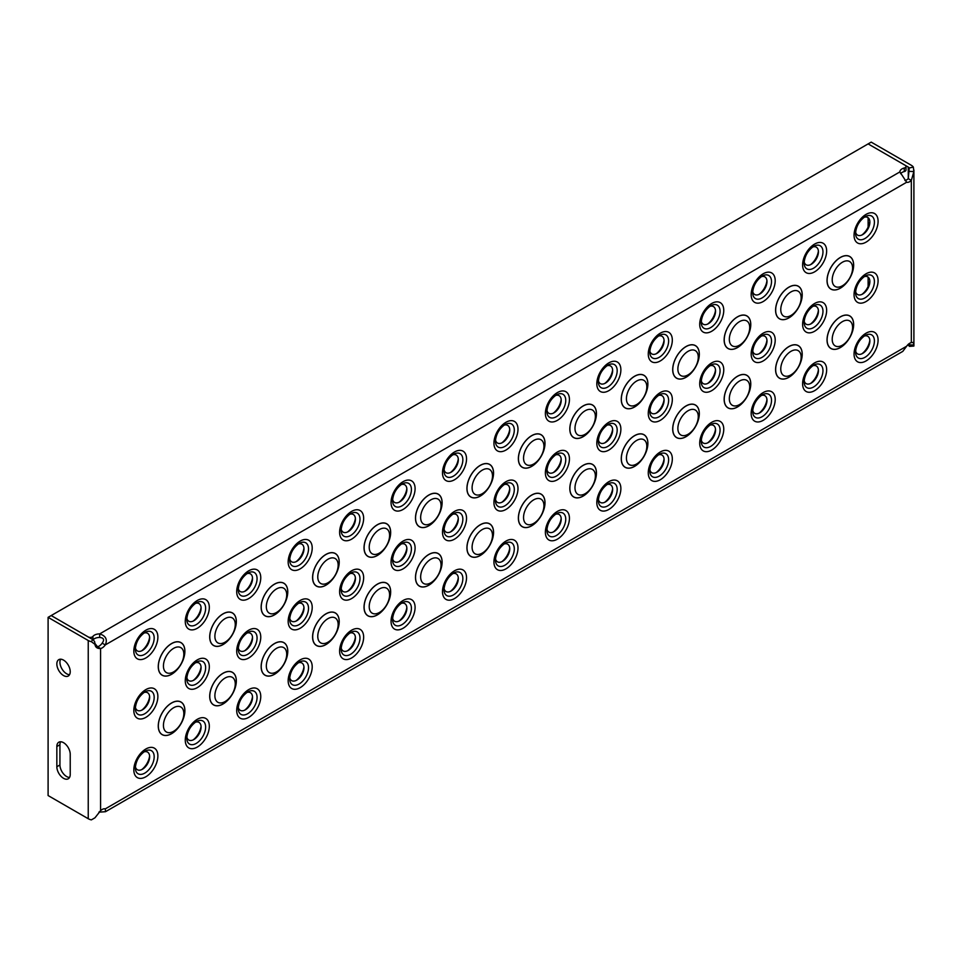 <?xml version="1.0" encoding="UTF-8"?>
<svg xmlns="http://www.w3.org/2000/svg" width="962" height="962" viewBox="0 0 962 962"><rect width="100%" height="100%" fill="white"/><g stroke="black" fill="none" stroke-linecap="round" stroke-linejoin="round"><path stroke-width="1.44" d="M56.842 663.972A9.464 5.459 -120 0 0 60.979 673.484A9.464 5.459 -120 0 0 68.266 676.021A9.464 5.459 -120 0 0 70.226 671.692A9.464 5.459 -120 0 0 66.089 662.169A9.464 5.459 -120 0 0 58.802 659.643A9.464 5.459 -120 0 0 56.842 663.972M69.553 674.687A9.464 5.459 60 0 1 59.933 662.193A9.464 5.459 60 0 1 60.606 659.198M832.214 339.285A14.418 8.321 -60 0 1 842.411 321.633A14.418 8.321 -60 0 1 852.597 327.513A14.418 8.321 -60 0 1 842.411 345.178A14.418 8.321 -60 0 1 832.214 339.285M780.771 368.987A14.418 8.321 -60 0 1 790.956 351.334A14.418 8.321 -60 0 1 801.154 357.215A14.418 8.321 -60 0 1 790.956 374.879A14.418 8.321 -60 0 1 780.771 368.987M729.328 398.689A14.418 8.321 -60 0 1 739.513 381.036A14.418 8.321 -60 0 1 749.711 386.916A14.418 8.321 -60 0 1 739.513 404.581A14.418 8.321 -60 0 1 729.328 398.689M677.873 428.391A14.418 8.321 -60 0 1 688.071 410.738A14.418 8.321 -60 0 1 698.268 416.618A14.418 8.321 -60 0 1 688.071 434.283A14.418 8.321 -60 0 1 677.873 428.391M626.43 458.092A14.418 8.321 -60 0 1 636.628 440.44A14.418 8.321 -60 0 1 646.825 446.32A14.418 8.321 -60 0 1 636.628 463.973A14.418 8.321 -60 0 1 626.43 458.092M574.987 487.794A14.418 8.321 -60 0 1 585.185 470.141A14.418 8.321 -60 0 1 595.382 476.022A14.418 8.321 -60 0 1 585.185 493.674A14.418 8.321 -60 0 1 574.987 487.794M523.544 517.496A14.418 8.321 -60 0 1 533.742 499.831A14.418 8.321 -60 0 1 543.939 505.723A14.418 8.321 -60 0 1 533.742 523.376A14.418 8.321 -60 0 1 523.544 517.496M472.101 547.198A14.418 8.321 -60 0 1 482.299 529.533A14.418 8.321 -60 0 1 492.496 535.425A14.418 8.321 -60 0 1 482.299 553.078A14.418 8.321 -60 0 1 472.101 547.198M420.659 576.899A14.418 8.321 -60 0 1 430.856 559.235A14.418 8.321 -60 0 1 441.053 565.127A14.418 8.321 -60 0 1 430.856 582.78A14.418 8.321 -60 0 1 420.659 576.899M369.216 606.601A14.418 8.321 -60 0 1 379.413 588.936A14.418 8.321 -60 0 1 389.598 594.829A14.418 8.321 -60 0 1 379.413 612.481A14.418 8.321 -60 0 1 369.216 606.601M317.773 636.303A14.418 8.321 -60 0 1 327.97 618.638A14.418 8.321 -60 0 1 338.155 624.53A14.418 8.321 -60 0 1 327.97 642.183A14.418 8.321 -60 0 1 317.773 636.303M266.33 666.005A14.418 8.321 -60 0 1 276.515 648.34A14.418 8.321 -60 0 1 286.712 654.232A14.418 8.321 -60 0 1 276.515 671.885A14.418 8.321 -60 0 1 266.33 666.005M214.887 695.706A14.418 8.321 -60 0 1 225.072 678.042A14.418 8.321 -60 0 1 235.269 683.934A14.418 8.321 -60 0 1 225.072 701.587A14.418 8.321 -60 0 1 214.887 695.706M163.432 725.396A14.418 8.321 -60 0 1 173.629 707.743A14.418 8.321 -60 0 1 183.826 713.636A14.418 8.321 -60 0 1 173.629 731.288A14.418 8.321 -60 0 1 163.432 725.396M832.214 279.882A14.418 8.321 -60 0 1 842.411 262.229A14.418 8.321 -60 0 1 852.597 268.109A14.418 8.321 -60 0 1 842.411 285.774A14.418 8.321 -60 0 1 832.214 279.882M780.771 309.584A14.418 8.321 -60 0 1 790.956 291.931A14.418 8.321 -60 0 1 801.154 297.811A14.418 8.321 -60 0 1 790.956 315.476A14.418 8.321 -60 0 1 780.771 309.584M729.328 339.285A14.418 8.321 -60 0 1 739.513 321.633A14.418 8.321 -60 0 1 749.711 327.513A14.418 8.321 -60 0 1 739.513 345.178A14.418 8.321 -60 0 1 729.328 339.285M677.873 368.987A14.418 8.321 -60 0 1 688.071 351.334A14.418 8.321 -60 0 1 698.268 357.215A14.418 8.321 -60 0 1 688.071 374.879A14.418 8.321 -60 0 1 677.873 368.987M626.43 398.689A14.418 8.321 -60 0 1 636.628 381.036A14.418 8.321 -60 0 1 646.825 386.916A14.418 8.321 -60 0 1 636.628 404.569A14.418 8.321 -60 0 1 626.43 398.689M574.987 428.391A14.418 8.321 -60 0 1 585.185 410.738A14.418 8.321 -60 0 1 595.382 416.618A14.418 8.321 -60 0 1 585.185 434.271A14.418 8.321 -60 0 1 574.987 428.391M523.544 458.092A14.418 8.321 -60 0 1 533.742 440.44A14.418 8.321 -60 0 1 543.939 446.32A14.418 8.321 -60 0 1 533.742 463.973A14.418 8.321 -60 0 1 523.544 458.092M472.101 487.794A14.418 8.321 -60 0 1 482.299 470.129A14.418 8.321 -60 0 1 492.496 476.022A14.418 8.321 -60 0 1 482.299 493.674A14.418 8.321 -60 0 1 472.101 487.794M420.659 517.496A14.418 8.321 -60 0 1 430.856 499.831A14.418 8.321 -60 0 1 441.053 505.723A14.418 8.321 -60 0 1 430.856 523.376A14.418 8.321 -60 0 1 420.659 517.496M369.216 547.198A14.418 8.321 -60 0 1 379.413 529.533A14.418 8.321 -60 0 1 389.598 535.425A14.418 8.321 -60 0 1 379.413 553.078A14.418 8.321 -60 0 1 369.216 547.198M317.773 576.899A14.418 8.321 -60 0 1 327.97 559.235A14.418 8.321 -60 0 1 338.155 565.127A14.418 8.321 -60 0 1 327.97 582.78A14.418 8.321 -60 0 1 317.773 576.899M266.33 606.601A14.418 8.321 -60 0 1 276.515 588.936A14.418 8.321 -60 0 1 286.712 594.829A14.418 8.321 -60 0 1 276.515 612.481A14.418 8.321 -60 0 1 266.33 606.601M214.887 636.303A14.418 8.321 -60 0 1 225.072 618.638A14.418 8.321 -60 0 1 235.269 624.53A14.418 8.321 -60 0 1 225.072 642.183A14.418 8.321 -60 0 1 214.887 636.303M163.432 665.993A14.418 8.321 -60 0 1 173.629 648.34A14.418 8.321 -60 0 1 183.826 654.232A14.418 8.321 -60 0 1 173.629 671.885A14.418 8.321 -60 0 1 163.432 665.993M861.952 353.788A13.324 7.696 120 0 0 869.828 340.139M855.591 350.769A10.185 5.88 120 0 0 862.914 353.27A10.185 5.88 120 0 0 869.864 341.233A10.185 5.88 120 0 0 869.864 340.945A10.185 5.88 120 0 0 864.044 336.135M810.509 383.489A13.324 7.696 120 0 0 818.385 369.841M804.148 380.471A10.185 5.88 120 0 0 811.471 382.96A10.185 5.88 120 0 0 818.421 370.935A10.185 5.88 120 0 0 818.421 370.647A10.185 5.88 120 0 0 812.601 365.837M759.066 413.191A13.324 7.696 120 0 0 766.942 399.543M752.705 410.173A10.185 5.88 120 0 0 760.028 412.662A10.185 5.88 120 0 0 766.979 400.637A10.185 5.88 120 0 0 766.979 400.348A10.185 5.88 120 0 0 761.158 395.538M707.623 442.893A13.324 7.696 120 0 0 715.5 429.244M701.262 439.874A10.185 5.88 120 0 0 708.585 442.364A10.185 5.88 120 0 0 715.536 430.339A10.185 5.88 120 0 0 715.536 430.038A10.185 5.88 120 0 0 709.716 425.24M656.168 472.595A13.324 7.696 120 0 0 664.057 458.946M649.819 469.576A10.185 5.88 120 0 0 657.142 472.065A10.185 5.88 120 0 0 664.081 460.04A10.185 5.88 120 0 0 664.093 459.74A10.185 5.88 120 0 0 658.273 454.942M604.725 502.296A13.324 7.696 120 0 0 612.614 488.636M598.376 499.278A10.185 5.88 120 0 0 605.699 501.767A10.185 5.88 120 0 0 612.638 489.742A10.185 5.88 120 0 0 612.65 489.442A10.185 5.88 120 0 0 606.83 484.644M553.282 531.998A13.324 7.696 120 0 0 561.171 518.338M546.933 528.98A10.185 5.88 120 0 0 554.256 531.469A10.185 5.88 120 0 0 561.195 519.444A10.185 5.88 120 0 0 561.207 519.143A10.185 5.88 120 0 0 555.375 514.345M501.839 561.7A13.324 7.696 120 0 0 509.728 548.039M495.49 558.682A10.185 5.88 120 0 0 502.813 561.171A10.185 5.88 120 0 0 509.752 549.146A10.185 5.88 120 0 0 509.752 548.845A10.185 5.88 120 0 0 503.932 544.047M450.396 591.389A13.324 7.696 120 0 0 458.273 577.741M444.047 588.383A10.185 5.88 120 0 0 451.358 590.872A10.185 5.88 120 0 0 458.309 578.847A10.185 5.88 120 0 0 458.309 578.547A10.185 5.88 120 0 0 452.489 573.749M398.953 621.091A13.324 7.696 120 0 0 406.83 607.443M392.604 618.085A10.185 5.88 120 0 0 399.915 620.574A10.185 5.88 120 0 0 406.866 608.549A10.185 5.88 120 0 0 406.866 608.249A10.185 5.88 120 0 0 401.046 603.451M347.51 650.793A13.324 7.696 120 0 0 355.387 637.145M341.149 647.787A10.185 5.88 120 0 0 348.472 650.276A10.185 5.88 120 0 0 355.423 638.239A10.185 5.88 120 0 0 355.423 637.95A10.185 5.88 120 0 0 349.603 633.152M296.068 680.495A13.324 7.696 120 0 0 303.944 666.846M289.706 677.488A10.185 5.88 120 0 0 297.03 679.978A10.185 5.88 120 0 0 303.98 667.941A10.185 5.88 120 0 0 303.98 667.652A10.185 5.88 120 0 0 298.16 662.854M244.625 710.197A13.324 7.696 120 0 0 252.501 696.548M238.263 707.19A10.185 5.88 120 0 0 245.587 709.679A10.185 5.88 120 0 0 252.537 697.642A10.185 5.88 120 0 0 252.537 697.354A10.185 5.88 120 0 0 246.717 692.556M193.182 739.898A13.324 7.696 120 0 0 201.058 726.25M186.82 736.892A10.185 5.88 120 0 0 194.144 739.381A10.185 5.88 120 0 0 201.082 727.344A10.185 5.88 120 0 0 201.094 727.056A10.185 5.88 120 0 0 195.274 722.258M141.727 769.6A13.324 7.696 120 0 0 149.615 755.952M135.377 766.594A10.185 5.88 120 0 0 142.701 769.083A10.185 5.88 120 0 0 149.639 757.046A10.185 5.88 120 0 0 149.651 756.757A10.185 5.88 120 0 0 143.831 751.959M861.952 294.384A13.324 7.696 120 0 0 869.828 280.736M855.591 291.366A10.185 5.88 120 0 0 862.914 293.867A10.185 5.88 120 0 0 869.864 281.83A10.185 5.88 120 0 0 869.864 281.541A10.185 5.88 120 0 0 864.044 276.731M810.509 324.086A13.324 7.696 120 0 0 818.385 310.437M804.148 321.067A10.185 5.88 120 0 0 811.471 323.569A10.185 5.88 120 0 0 818.421 311.532A10.185 5.88 120 0 0 818.421 311.243A10.185 5.88 120 0 0 812.601 306.433M759.066 353.788A13.324 7.696 120 0 0 766.942 340.139M752.705 350.769A10.185 5.88 120 0 0 760.028 353.258A10.185 5.88 120 0 0 766.979 341.233A10.185 5.88 120 0 0 766.979 340.945A10.185 5.88 120 0 0 761.158 336.135M707.623 383.489A13.324 7.696 120 0 0 715.5 369.841M701.262 380.471A10.185 5.88 120 0 0 708.585 382.96A10.185 5.88 120 0 0 715.536 370.935A10.185 5.88 120 0 0 715.536 370.647A10.185 5.88 120 0 0 709.716 365.837M656.168 413.191A13.324 7.696 120 0 0 664.057 399.543M649.819 410.173A10.185 5.88 120 0 0 657.142 412.662A10.185 5.88 120 0 0 664.081 400.637A10.185 5.88 120 0 0 664.093 400.336A10.185 5.88 120 0 0 658.273 395.538M604.725 442.893A13.324 7.696 120 0 0 612.614 429.244M598.376 439.874A10.185 5.88 120 0 0 605.699 442.364A10.185 5.88 120 0 0 612.638 430.339A10.185 5.88 120 0 0 612.65 430.038A10.185 5.88 120 0 0 606.83 425.24M553.282 472.595A13.324 7.696 120 0 0 561.171 458.934M546.933 469.576A10.185 5.88 120 0 0 554.256 472.065A10.185 5.88 120 0 0 561.195 460.04A10.185 5.88 120 0 0 561.207 459.74A10.185 5.88 120 0 0 555.375 454.942M501.839 502.296A13.324 7.696 120 0 0 509.728 488.636M495.49 499.278A10.185 5.88 120 0 0 502.813 501.767A10.185 5.88 120 0 0 509.752 489.742A10.185 5.88 120 0 0 509.752 489.442A10.185 5.88 120 0 0 503.932 484.644M450.396 531.998A13.324 7.696 120 0 0 458.273 518.338M444.047 528.98A10.185 5.88 120 0 0 451.358 531.469A10.185 5.88 120 0 0 458.309 519.444A10.185 5.88 120 0 0 458.309 519.143A10.185 5.88 120 0 0 452.489 514.345M398.953 561.688A13.324 7.696 120 0 0 406.83 548.039M392.604 558.682A10.185 5.88 120 0 0 399.915 561.171A10.185 5.88 120 0 0 406.866 549.146A10.185 5.88 120 0 0 406.866 548.845A10.185 5.88 120 0 0 401.046 544.047M347.51 591.389A13.324 7.696 120 0 0 355.387 577.741M341.149 588.383A10.185 5.88 120 0 0 348.472 590.872A10.185 5.88 120 0 0 355.423 578.847A10.185 5.88 120 0 0 355.423 578.547A10.185 5.88 120 0 0 349.603 573.749M296.068 621.091A13.324 7.696 120 0 0 303.944 607.443M289.706 618.085A10.185 5.88 120 0 0 297.03 620.574A10.185 5.88 120 0 0 303.98 608.537A10.185 5.88 120 0 0 303.98 608.249A10.185 5.88 120 0 0 298.16 603.451M244.625 650.793A13.324 7.696 120 0 0 252.501 637.145M238.263 647.787A10.185 5.88 120 0 0 245.587 650.276A10.185 5.88 120 0 0 252.537 638.239A10.185 5.88 120 0 0 252.537 637.95A10.185 5.88 120 0 0 246.717 633.152M193.182 680.495A13.324 7.696 120 0 0 201.058 666.846M186.82 677.488A10.185 5.88 120 0 0 194.144 679.978A10.185 5.88 120 0 0 201.082 667.941A10.185 5.88 120 0 0 201.094 667.652A10.185 5.88 120 0 0 195.274 662.854M141.727 710.197A13.324 7.696 120 0 0 149.615 696.548M135.377 707.19A10.185 5.88 120 0 0 142.701 709.679A10.185 5.88 120 0 0 149.639 697.642A10.185 5.88 120 0 0 149.651 697.354A10.185 5.88 120 0 0 143.831 692.556M861.952 234.981A13.324 7.696 120 0 0 869.828 221.332M855.591 231.974A10.185 5.88 120 0 0 862.914 234.463A10.185 5.88 120 0 0 869.864 222.426A10.185 5.88 120 0 0 869.864 222.138A10.185 5.88 120 0 0 864.044 217.328M810.509 264.682A13.324 7.696 120 0 0 818.385 251.034M804.148 261.664A10.185 5.88 120 0 0 811.471 264.165A10.185 5.88 120 0 0 818.421 252.128A10.185 5.88 120 0 0 818.421 251.84A10.185 5.88 120 0 0 812.601 247.03M759.066 294.384A13.324 7.696 120 0 0 766.942 280.736M752.705 291.366A10.185 5.88 120 0 0 760.028 293.855A10.185 5.88 120 0 0 766.979 281.83A10.185 5.88 120 0 0 766.979 281.541A10.185 5.88 120 0 0 761.158 276.731M707.623 324.086A13.324 7.696 120 0 0 715.5 310.437M701.262 321.067A10.185 5.88 120 0 0 708.585 323.557A10.185 5.88 120 0 0 715.536 311.532A10.185 5.88 120 0 0 715.536 311.243A10.185 5.88 120 0 0 709.716 306.433M656.168 353.788A13.324 7.696 120 0 0 664.057 340.139M649.819 350.769A10.185 5.88 120 0 0 657.142 353.258A10.185 5.88 120 0 0 664.081 341.233A10.185 5.88 120 0 0 664.093 340.945A10.185 5.88 120 0 0 658.273 336.135M604.725 383.489A13.324 7.696 120 0 0 612.614 369.841M598.376 380.471A10.185 5.88 120 0 0 605.699 382.96A10.185 5.88 120 0 0 612.638 370.935A10.185 5.88 120 0 0 612.65 370.635A10.185 5.88 120 0 0 606.83 365.837M553.282 413.191A13.324 7.696 120 0 0 561.171 399.531M546.933 410.173A10.185 5.88 120 0 0 554.256 412.662A10.185 5.88 120 0 0 561.195 400.637A10.185 5.88 120 0 0 561.207 400.336A10.185 5.88 120 0 0 555.375 395.538M501.839 442.893A13.324 7.696 120 0 0 509.728 429.232M495.49 439.874A10.185 5.88 120 0 0 502.813 442.364A10.185 5.88 120 0 0 509.752 430.339A10.185 5.88 120 0 0 509.752 430.038A10.185 5.88 120 0 0 503.932 425.24M450.396 472.595A13.324 7.696 120 0 0 458.273 458.934M444.047 469.576A10.185 5.88 120 0 0 451.358 472.065A10.185 5.88 120 0 0 458.309 460.04A10.185 5.88 120 0 0 458.309 459.74A10.185 5.88 120 0 0 452.489 454.942M398.953 502.296A13.324 7.696 120 0 0 406.83 488.636M392.604 499.278A10.185 5.88 120 0 0 399.915 501.767A10.185 5.88 120 0 0 406.866 489.742A10.185 5.88 120 0 0 406.866 489.442A10.185 5.88 120 0 0 401.046 484.644M347.51 531.986A13.324 7.696 120 0 0 355.387 518.338M341.149 528.98A10.185 5.88 120 0 0 348.472 531.469A10.185 5.88 120 0 0 355.423 519.444A10.185 5.88 120 0 0 355.423 519.143A10.185 5.88 120 0 0 349.603 514.345M296.068 561.688A13.324 7.696 120 0 0 303.944 548.039M289.706 558.682A10.185 5.88 120 0 0 297.03 561.171A10.185 5.88 120 0 0 303.98 549.146A10.185 5.88 120 0 0 303.98 548.845A10.185 5.88 120 0 0 298.16 544.047M244.625 591.389A13.324 7.696 120 0 0 252.501 577.741M238.263 588.383A10.185 5.88 120 0 0 245.587 590.872A10.185 5.88 120 0 0 252.537 578.835A10.185 5.88 120 0 0 252.537 578.547A10.185 5.88 120 0 0 246.717 573.749M193.182 621.091A13.324 7.696 120 0 0 201.058 607.443M186.82 618.085A10.185 5.88 120 0 0 194.144 620.574A10.185 5.88 120 0 0 201.082 608.537A10.185 5.88 120 0 0 201.094 608.249A10.185 5.88 120 0 0 195.274 603.451M141.727 650.793A13.324 7.696 120 0 0 149.615 637.145M135.377 647.787A10.185 5.88 120 0 0 142.701 650.276A10.185 5.88 120 0 0 149.639 638.239A10.185 5.88 120 0 0 149.651 637.95A10.185 5.88 120 0 0 143.831 633.152M907.659 344.937L908.26 345.286A4.365 2.525 180 0 1 909.258 346.188L909.523 344.853L913.876 345.009L913.287 342.388L911.339 342.604L911.339 180.447L913.876 171.549L913.347 167.099A8.73 5.038 0 0 0 911.339 165.296L871.211 142.123L868.121 143.903L905.146 165.284A2.91 1.683 180 0 1 906 166.462A2.91 1.683 180 0 1 904.256 168.001A7.275 4.197 -0 0 0 902.019 168.891A7.275 4.197 -0 0 0 899.891 171.861A7.275 4.197 -0 0 0 899.891 171.909L906.649 182.251A7.275 4.197 120 0 0 911.339 180.447L908.26 178.655A7.275 4.197 -60 0 1 904.929 180.531M900.564 173.653A7.275 4.197 180 0 1 902.019 172.451A7.275 4.197 180 0 1 904.256 171.573A2.91 1.683 -0 0 0 906 170.034L906 166.462M91.366 641.666L94.961 644.348C95.334 647.27 97.198 648.653 100.577 648.532A7.275 4.197 120 0 0 105.267 644.937C107.684 639.55 105.82 635.87 99.687 633.898A7.275 4.197 -0 0 0 94.456 635.124A7.275 4.197 -0 0 0 92.929 636.411A2.91 1.683 180 0 1 88.215 636.928L51.19 615.56L48.1 617.339L48.1 795.55L88.239 818.722L88.239 640.512A8.73 5.038 -0 0 0 91.366 641.666L92.881 639.309L94.673 641.774L94.985 644.636M93.362 639.502A7.275 4.197 180 0 1 94.456 638.684A7.275 4.197 180 0 1 99.687 637.457C103.812 637.842 104.642 639.742 102.176 643.145A7.275 4.197 -60 0 1 97.499 646.753L100.577 648.532L100.577 810.701L94.961 817.808L91.366 819.877A8.73 5.038 180 0 1 88.239 818.722M98.918 812.12A7.275 4.197 180 0 1 99.687 812.108L105.519 811.7L105.267 808.886A7.275 4.197 120 0 0 102.176 809.475A7.275 4.197 120 0 0 100.577 810.701M911.339 342.604A7.275 4.197 120 0 0 909.739 343.242A7.275 4.197 120 0 0 906.649 346.212L902.789 351.383L105.507 811.7M906.649 182.251L105.267 644.937L102.176 643.145M99.687 812.108L99.687 811.483M908.26 167.075L908.26 178.655L909.258 167.977A4.365 2.525 0 0 0 908.26 167.075L868.121 143.903L51.19 615.56L91.318 638.732A4.365 2.525 0 0 0 92.881 639.309M94.853 643.325L97.499 646.753M69.553 777.452A9.464 5.459 60 0 1 59.933 764.958L59.933 744.756A9.464 5.459 60 0 1 60.606 741.762M56.842 746.536L56.842 766.738A9.464 5.459 -120 0 0 60.979 776.25A9.464 5.459 -120 0 0 68.266 778.787A9.464 5.459 -120 0 0 70.226 774.458L70.226 754.256A9.464 5.459 -120 0 0 66.089 744.744A9.464 5.459 -120 0 0 58.802 742.207A9.464 5.459 -120 0 0 56.842 746.536L59.933 744.756M48.1 617.339L88.239 640.512M909.511 343.374L909.463 346.38L913.876 346.067M913.876 171.549L909.523 171.392M913.347 167.099L909.258 167.977M868.121 286.496L868.121 277.116M868.121 227.092L868.121 217.713M899.891 171.909L99.687 633.898L99.687 637.457M853.619 324.567A18.747 10.822 120 0 0 840.367 316.919A18.747 10.822 120 0 0 827.116 339.875A18.747 10.822 120 0 0 840.367 347.535A18.747 10.822 120 0 0 853.619 324.567M840.343 316.847A18.831 10.871 120 0 0 827.031 339.899A18.831 10.871 120 0 0 840.343 347.583A18.831 10.871 120 0 0 853.655 324.531A18.831 10.871 120 0 0 840.343 316.847M802.176 354.269A18.747 10.822 120 0 0 788.924 346.621A18.747 10.822 120 0 0 775.661 369.576A18.747 10.822 120 0 0 788.924 377.236A18.747 10.822 120 0 0 802.176 354.269M788.9 346.548A18.831 10.871 120 0 0 775.588 369.6A18.831 10.871 120 0 0 788.9 377.284A18.831 10.871 120 0 0 802.212 354.232A18.831 10.871 120 0 0 788.9 346.548M750.733 383.97A18.747 10.822 120 0 0 737.481 376.322A18.747 10.822 120 0 0 724.218 399.278A18.747 10.822 120 0 0 737.481 406.938A18.747 10.822 120 0 0 750.733 383.97M737.457 376.25A18.831 10.871 120 0 0 724.145 399.302A18.831 10.871 120 0 0 737.457 406.986A18.831 10.871 120 0 0 750.769 383.934A18.831 10.871 120 0 0 737.457 376.25M699.29 413.672A18.747 10.822 120 0 0 686.038 406.024A18.747 10.822 120 0 0 672.775 428.98A18.747 10.822 120 0 0 686.038 436.628A18.747 10.822 120 0 0 699.29 413.672M686.014 405.94A18.831 10.871 120 0 0 672.703 429.004A18.831 10.871 120 0 0 686.014 436.688A18.831 10.871 120 0 0 699.326 413.636A18.831 10.871 120 0 0 686.014 405.94M647.847 443.374A18.747 10.822 120 0 0 634.583 435.726A18.747 10.822 120 0 0 621.332 458.682A18.747 10.822 120 0 0 634.583 466.329A18.747 10.822 120 0 0 647.847 443.374M634.571 435.642A18.831 10.871 120 0 0 621.26 458.706A18.831 10.871 120 0 0 634.571 466.39A18.831 10.871 120 0 0 647.883 443.338A18.831 10.871 120 0 0 634.571 435.642M596.404 473.076A18.747 10.822 120 0 0 583.14 465.428A18.747 10.822 120 0 0 569.889 488.383A18.747 10.822 120 0 0 583.14 496.031A18.747 10.822 120 0 0 596.404 473.076M583.128 465.343A18.831 10.871 120 0 0 569.817 488.407A18.831 10.871 120 0 0 583.128 496.091A18.831 10.871 120 0 0 596.44 473.039A18.831 10.871 120 0 0 583.128 465.343M544.961 502.777A18.747 10.822 120 0 0 531.697 495.129A18.747 10.822 120 0 0 518.446 518.085A18.747 10.822 120 0 0 531.697 525.733A18.747 10.822 120 0 0 544.961 502.777M531.685 495.045A18.831 10.871 120 0 0 518.374 518.109A18.831 10.871 120 0 0 531.685 525.793A18.831 10.871 120 0 0 544.997 502.729A18.831 10.871 120 0 0 531.685 495.045M493.506 532.479A18.747 10.822 120 0 0 480.254 524.831A18.747 10.822 120 0 0 467.003 547.787A18.747 10.822 120 0 0 480.254 555.435A18.747 10.822 120 0 0 493.506 532.479M480.242 524.747A18.831 10.871 120 0 0 466.931 547.811A18.831 10.871 120 0 0 480.242 555.495A18.831 10.871 120 0 0 493.554 532.431A18.831 10.871 120 0 0 480.242 524.747M442.063 562.181A18.747 10.822 120 0 0 428.811 554.521A18.747 10.822 120 0 0 415.56 577.489A18.747 10.822 120 0 0 428.811 585.136A18.747 10.822 120 0 0 442.063 562.181M428.799 554.449A18.831 10.871 120 0 0 415.488 577.513A18.831 10.871 120 0 0 428.799 585.197A18.831 10.871 120 0 0 442.111 562.133A18.831 10.871 120 0 0 428.799 554.449M390.62 591.883A18.747 10.822 120 0 0 377.369 584.223A18.747 10.822 120 0 0 364.117 607.19A18.747 10.822 120 0 0 377.369 614.838A18.747 10.822 120 0 0 390.62 591.883M377.344 584.15A18.831 10.871 120 0 0 364.033 607.214A18.831 10.871 120 0 0 377.344 614.898A18.831 10.871 120 0 0 390.668 591.834A18.831 10.871 120 0 0 377.344 584.15M339.177 621.584A18.747 10.822 120 0 0 325.926 613.924A18.747 10.822 120 0 0 312.674 636.892A18.747 10.822 120 0 0 325.926 644.54A18.747 10.822 120 0 0 339.177 621.584M325.902 613.852A18.831 10.871 120 0 0 312.59 636.916A18.831 10.871 120 0 0 325.902 644.6A18.831 10.871 120 0 0 339.213 621.536A18.831 10.871 120 0 0 325.902 613.852M287.734 651.286A18.747 10.822 120 0 0 274.483 643.626A18.747 10.822 120 0 0 261.219 666.594A18.747 10.822 120 0 0 274.483 674.242A18.747 10.822 120 0 0 287.734 651.286M274.459 643.554A18.831 10.871 120 0 0 261.147 666.606A18.831 10.871 120 0 0 274.459 674.302A18.831 10.871 120 0 0 287.77 651.238A18.831 10.871 120 0 0 274.459 643.554M236.291 680.988A18.747 10.822 120 0 0 223.04 673.328A18.747 10.822 120 0 0 209.776 696.284A18.747 10.822 120 0 0 223.04 703.943A18.747 10.822 120 0 0 236.291 680.988M223.016 673.256A18.831 10.871 120 0 0 209.704 696.308A18.831 10.871 120 0 0 223.016 704.004A18.831 10.871 120 0 0 236.327 680.94A18.831 10.871 120 0 0 223.016 673.256M184.848 710.69A18.747 10.822 120 0 0 171.597 703.03A18.747 10.822 120 0 0 158.333 725.985A18.747 10.822 120 0 0 171.597 733.645A18.747 10.822 120 0 0 184.848 710.69M171.573 702.957A18.831 10.871 120 0 0 158.261 726.009A18.831 10.871 120 0 0 171.573 733.705A18.831 10.871 120 0 0 184.884 710.641A18.831 10.871 120 0 0 171.573 702.957M853.619 265.163A18.747 10.822 120 0 0 840.367 257.515A18.747 10.822 120 0 0 827.116 280.471A18.747 10.822 120 0 0 840.367 288.131A18.747 10.822 120 0 0 853.619 265.163M840.343 257.443A18.831 10.871 120 0 0 827.031 280.495A18.831 10.871 120 0 0 840.343 288.179A18.831 10.871 120 0 0 853.655 265.127A18.831 10.871 120 0 0 840.343 257.443M802.176 294.865A18.747 10.822 120 0 0 788.924 287.217A18.747 10.822 120 0 0 775.661 310.173A18.747 10.822 120 0 0 788.924 317.833A18.747 10.822 120 0 0 802.176 294.865M788.9 287.145A18.831 10.871 120 0 0 775.588 310.197A18.831 10.871 120 0 0 788.9 317.881A18.831 10.871 120 0 0 802.212 294.829A18.831 10.871 120 0 0 788.9 287.145M750.733 324.567A18.747 10.822 120 0 0 737.481 316.919A18.747 10.822 120 0 0 724.218 339.875A18.747 10.822 120 0 0 737.481 347.535A18.747 10.822 120 0 0 750.733 324.567M737.457 316.847A18.831 10.871 120 0 0 724.145 339.899A18.831 10.871 120 0 0 737.457 347.583A18.831 10.871 120 0 0 750.769 324.531A18.831 10.871 120 0 0 737.457 316.847M699.29 354.269A18.747 10.822 120 0 0 686.038 346.621A18.747 10.822 120 0 0 672.775 369.576A18.747 10.822 120 0 0 686.038 377.224A18.747 10.822 120 0 0 699.29 354.269M686.014 346.548A18.831 10.871 120 0 0 672.703 369.6A18.831 10.871 120 0 0 686.014 377.284A18.831 10.871 120 0 0 699.326 354.232A18.831 10.871 120 0 0 686.014 346.548M647.847 383.97A18.747 10.822 120 0 0 634.583 376.322A18.747 10.822 120 0 0 621.332 399.278A18.747 10.822 120 0 0 634.583 406.926A18.747 10.822 120 0 0 647.847 383.97M634.571 376.238A18.831 10.871 120 0 0 621.26 399.302A18.831 10.871 120 0 0 634.571 406.986A18.831 10.871 120 0 0 647.883 383.934A18.831 10.871 120 0 0 634.571 376.238M596.404 413.672A18.747 10.822 120 0 0 583.14 406.024A18.747 10.822 120 0 0 569.889 428.98A18.747 10.822 120 0 0 583.14 436.628A18.747 10.822 120 0 0 596.404 413.672M583.128 405.94A18.831 10.871 120 0 0 569.817 429.004A18.831 10.871 120 0 0 583.128 436.688A18.831 10.871 120 0 0 596.44 413.636A18.831 10.871 120 0 0 583.128 405.94M544.961 443.374A18.747 10.822 120 0 0 531.697 435.726A18.747 10.822 120 0 0 518.446 458.682A18.747 10.822 120 0 0 531.697 466.329A18.747 10.822 120 0 0 544.961 443.374M531.685 435.642A18.831 10.871 120 0 0 518.374 458.706A18.831 10.871 120 0 0 531.685 466.39A18.831 10.871 120 0 0 544.997 443.326A18.831 10.871 120 0 0 531.685 435.642M493.506 473.076A18.747 10.822 120 0 0 480.254 465.428A18.747 10.822 120 0 0 467.003 488.383A18.747 10.822 120 0 0 480.254 496.031A18.747 10.822 120 0 0 493.506 473.076M480.242 465.343A18.831 10.871 120 0 0 466.931 488.407A18.831 10.871 120 0 0 480.242 496.091A18.831 10.871 120 0 0 493.554 473.027A18.831 10.871 120 0 0 480.242 465.343M442.063 502.777A18.747 10.822 120 0 0 428.811 495.129A18.747 10.822 120 0 0 415.56 518.085A18.747 10.822 120 0 0 428.811 525.733A18.747 10.822 120 0 0 442.063 502.777M428.799 495.045A18.831 10.871 120 0 0 415.488 518.109A18.831 10.871 120 0 0 428.799 525.793A18.831 10.871 120 0 0 442.111 502.729A18.831 10.871 120 0 0 428.799 495.045M390.62 532.479A18.747 10.822 120 0 0 377.369 524.819A18.747 10.822 120 0 0 364.117 547.787A18.747 10.822 120 0 0 377.369 555.435A18.747 10.822 120 0 0 390.62 532.479M377.344 524.747A18.831 10.871 120 0 0 364.033 547.811A18.831 10.871 120 0 0 377.344 555.495A18.831 10.871 120 0 0 390.668 532.431A18.831 10.871 120 0 0 377.344 524.747M339.177 562.181A18.747 10.822 120 0 0 325.926 554.521A18.747 10.822 120 0 0 312.674 577.489A18.747 10.822 120 0 0 325.926 585.136A18.747 10.822 120 0 0 339.177 562.181M325.902 554.449A18.831 10.871 120 0 0 312.59 577.513A18.831 10.871 120 0 0 325.902 585.197A18.831 10.871 120 0 0 339.213 562.133A18.831 10.871 120 0 0 325.902 554.449M287.734 591.883A18.747 10.822 120 0 0 274.483 584.223A18.747 10.822 120 0 0 261.219 607.19A18.747 10.822 120 0 0 274.483 614.838A18.747 10.822 120 0 0 287.734 591.883M274.459 584.15A18.831 10.871 120 0 0 261.147 607.214A18.831 10.871 120 0 0 274.459 614.898A18.831 10.871 120 0 0 287.77 591.834A18.831 10.871 120 0 0 274.459 584.15M236.291 621.584A18.747 10.822 120 0 0 223.04 613.924A18.747 10.822 120 0 0 209.776 636.892A18.747 10.822 120 0 0 223.04 644.54A18.747 10.822 120 0 0 236.291 621.584M223.016 613.852A18.831 10.871 120 0 0 209.704 636.904A18.831 10.871 120 0 0 223.016 644.6A18.831 10.871 120 0 0 236.327 621.536A18.831 10.871 120 0 0 223.016 613.852M184.848 651.286A18.747 10.822 120 0 0 171.597 643.626A18.747 10.822 120 0 0 158.333 666.582A18.747 10.822 120 0 0 171.597 674.242A18.747 10.822 120 0 0 184.848 651.286M171.573 643.554A18.831 10.871 120 0 0 158.261 666.606A18.831 10.871 120 0 0 171.573 674.302A18.831 10.871 120 0 0 184.884 651.238A18.831 10.871 120 0 0 171.573 643.554M866.065 333.189A17.003 9.812 120 0 0 854.052 354.004A17.003 9.812 120 0 0 866.065 360.942A17.003 9.812 120 0 0 878.09 340.127A17.003 9.812 120 0 0 866.065 333.189M855.543 352.236C856.072 345.286 859.222 339.706 865.018 335.51A13.336 7.708 -60 0 1 865.283 335.365A13.336 7.708 -60 0 1 874.41 340.981A13.336 7.708 -60 0 1 864.97 357.323A13.336 7.708 -60 0 1 855.543 352.236A13.336 7.708 -60 0 1 855.543 351.876M814.622 362.878A17.003 9.812 120 0 0 802.609 383.706A17.003 9.812 120 0 0 814.622 390.644A17.003 9.812 120 0 0 826.647 369.829A17.003 9.812 120 0 0 814.622 362.878M813.599 365.199A13.336 7.708 -60 0 1 813.84 365.067A13.336 7.708 -60 0 1 822.967 370.683A13.336 7.708 -60 0 1 813.527 387.025A13.336 7.708 -60 0 1 804.1 381.926A13.336 7.708 -60 0 1 804.1 381.577M763.179 392.58A17.003 9.812 120 0 0 751.166 413.407A17.003 9.812 120 0 0 763.179 420.346A17.003 9.812 120 0 0 775.204 399.531A17.003 9.812 120 0 0 763.179 392.58M752.657 411.628C753.174 404.677 756.336 399.11 762.132 394.913A13.336 7.708 -60 0 1 762.397 394.769A13.336 7.708 -60 0 1 771.512 400.384A13.336 7.708 -60 0 1 762.084 416.726A13.336 7.708 -60 0 1 752.657 411.628A13.336 7.708 -60 0 1 752.657 411.279M711.736 422.282A17.003 9.812 120 0 0 699.711 443.109A17.003 9.812 120 0 0 711.736 450.048A17.003 9.812 120 0 0 723.761 429.232A17.003 9.812 120 0 0 711.736 422.282M710.714 424.603A13.336 7.708 -60 0 1 710.942 424.47A13.336 7.708 -60 0 1 720.069 430.086A13.336 7.708 -60 0 1 710.641 446.428A13.336 7.708 -60 0 1 701.214 441.33A13.336 7.708 -60 0 1 701.202 440.981M660.293 451.984A17.003 9.812 120 0 0 648.268 472.811A17.003 9.812 120 0 0 660.293 479.749A17.003 9.812 120 0 0 672.318 458.934A17.003 9.812 120 0 0 660.293 451.984M659.271 454.304A13.336 7.708 -60 0 1 659.499 454.172A13.336 7.708 -60 0 1 668.626 459.788A13.336 7.708 -60 0 1 659.198 476.13A13.336 7.708 -60 0 1 649.771 471.031A13.336 7.708 -60 0 1 649.759 470.683M608.85 481.685A17.003 9.812 120 0 0 596.825 502.513A17.003 9.812 120 0 0 608.85 509.451A17.003 9.812 120 0 0 620.875 488.624A17.003 9.812 120 0 0 608.85 481.685M598.328 500.733C598.845 493.783 602.008 488.215 607.792 484.018A13.336 7.708 -60 0 1 608.056 483.874A13.336 7.708 -60 0 1 617.183 489.49A13.336 7.708 -60 0 1 607.756 505.832A13.336 7.708 -60 0 1 598.328 500.733A13.336 7.708 -60 0 1 598.316 500.384M557.407 511.387A17.003 9.812 120 0 0 545.382 532.214A17.003 9.812 120 0 0 557.407 539.153A17.003 9.812 120 0 0 569.432 518.326A17.003 9.812 120 0 0 557.407 511.387M556.385 513.696A13.336 7.708 -60 0 1 556.613 513.576A13.336 7.708 -60 0 1 565.74 519.191A13.336 7.708 -60 0 1 556.313 535.533A13.336 7.708 -60 0 1 546.885 530.435A13.336 7.708 -60 0 1 546.873 530.086M505.964 541.089A17.003 9.812 120 0 0 493.939 561.916A17.003 9.812 120 0 0 505.964 568.855A17.003 9.812 120 0 0 517.989 548.027A17.003 9.812 120 0 0 505.964 541.089M495.43 560.137C495.959 553.186 499.122 547.618 504.906 543.422A13.336 7.708 -60 0 1 505.17 543.277A13.336 7.708 -60 0 1 514.297 548.893A13.336 7.708 -60 0 1 504.858 565.235A13.336 7.708 -60 0 1 495.43 560.137A13.336 7.708 -60 0 1 495.43 559.788M454.521 570.791A17.003 9.812 120 0 0 442.496 591.618A17.003 9.812 120 0 0 454.521 598.556A17.003 9.812 120 0 0 466.534 577.729A17.003 9.812 120 0 0 454.521 570.791M453.499 573.099A13.336 7.708 -60 0 1 453.727 572.979A13.336 7.708 -60 0 1 462.854 578.595A13.336 7.708 -60 0 1 453.415 594.937A13.336 7.708 -60 0 1 443.987 589.838A13.336 7.708 -60 0 1 443.987 589.49M403.078 600.492A17.003 9.812 120 0 0 391.053 621.32A17.003 9.812 120 0 0 403.078 628.258A17.003 9.812 120 0 0 415.091 607.431A17.003 9.812 120 0 0 403.078 600.492M402.056 602.801A13.336 7.708 -60 0 1 402.284 602.681A13.336 7.708 -60 0 1 411.411 608.297A13.336 7.708 -60 0 1 401.972 624.639A13.336 7.708 -60 0 1 392.544 619.54A13.336 7.708 -60 0 1 392.544 619.191M351.623 630.194A17.003 9.812 120 0 0 339.61 651.021A17.003 9.812 120 0 0 351.623 657.96A17.003 9.812 120 0 0 363.648 637.133A17.003 9.812 120 0 0 351.623 630.194M341.101 649.242C341.63 642.291 344.781 636.724 350.577 632.527A13.336 7.708 -60 0 1 350.841 632.383A13.336 7.708 -60 0 1 359.968 637.998A13.336 7.708 -60 0 1 350.529 654.328A13.336 7.708 -60 0 1 341.101 649.242A13.336 7.708 -60 0 1 341.101 648.893M300.18 659.896A17.003 9.812 120 0 0 288.167 680.723A17.003 9.812 120 0 0 300.18 687.662A17.003 9.812 120 0 0 312.205 666.834A17.003 9.812 120 0 0 300.18 659.896M299.158 662.205A13.336 7.708 -60 0 1 299.398 662.072A13.336 7.708 -60 0 1 308.513 667.7A13.336 7.708 -60 0 1 299.086 684.03A13.336 7.708 -60 0 1 289.658 678.944A13.336 7.708 -60 0 1 289.658 678.583M248.737 689.598A17.003 9.812 120 0 0 236.712 710.413A17.003 9.812 120 0 0 248.737 717.363A17.003 9.812 120 0 0 260.762 696.536A17.003 9.812 120 0 0 248.737 689.598M238.215 708.645C238.732 701.695 241.895 696.127 247.691 691.931A13.336 7.708 -60 0 1 247.955 691.774A13.336 7.708 -60 0 1 257.07 697.402A13.336 7.708 -60 0 1 247.643 713.732A13.336 7.708 -60 0 1 238.215 708.645A13.336 7.708 -60 0 1 238.203 708.285M197.294 719.299A17.003 9.812 120 0 0 185.269 740.115A17.003 9.812 120 0 0 197.294 747.065A17.003 9.812 120 0 0 209.319 726.238A17.003 9.812 120 0 0 197.294 719.299M186.772 738.347C187.289 731.397 190.452 725.817 196.236 721.632A13.336 7.708 -60 0 1 196.501 721.476A13.336 7.708 -60 0 1 205.627 727.104A13.336 7.708 -60 0 1 196.2 743.434A13.336 7.708 -60 0 1 186.772 738.347A13.336 7.708 -60 0 1 186.76 737.986M145.851 749.001A17.003 9.812 120 0 0 133.826 769.816A17.003 9.812 120 0 0 145.851 776.767A17.003 9.812 120 0 0 157.876 755.94A17.003 9.812 120 0 0 145.851 749.001M144.829 751.31A13.336 7.708 -60 0 1 145.058 751.178A13.336 7.708 -60 0 1 154.185 756.805A13.336 7.708 -60 0 1 144.757 773.135A13.336 7.708 -60 0 1 135.329 768.049A13.336 7.708 -60 0 1 135.317 767.688M866.065 273.785A17.003 9.812 120 0 0 854.052 294.6A17.003 9.812 120 0 0 866.065 301.539A17.003 9.812 120 0 0 878.09 280.724A17.003 9.812 120 0 0 866.065 273.785M855.543 292.833C856.072 285.882 859.222 280.303 865.018 276.106A13.336 7.708 -60 0 1 865.283 275.962A13.336 7.708 -60 0 1 874.41 281.577A13.336 7.708 -60 0 1 864.97 297.919A13.336 7.708 -60 0 1 855.543 292.833A13.336 7.708 -60 0 1 855.543 292.472M814.622 303.487A17.003 9.812 120 0 0 802.609 324.302A17.003 9.812 120 0 0 814.622 331.241A17.003 9.812 120 0 0 826.647 310.425A17.003 9.812 120 0 0 814.622 303.487M813.599 305.796A13.336 7.708 -60 0 1 813.84 305.663A13.336 7.708 -60 0 1 822.967 311.279A13.336 7.708 -60 0 1 813.527 327.621A13.336 7.708 -60 0 1 804.1 322.523A13.336 7.708 -60 0 1 804.1 322.174M763.179 333.177A17.003 9.812 120 0 0 751.166 354.004A17.003 9.812 120 0 0 763.179 360.942A17.003 9.812 120 0 0 775.204 340.127A17.003 9.812 120 0 0 763.179 333.177M752.657 352.224C753.174 345.286 756.336 339.706 762.132 335.51A13.336 7.708 -60 0 1 762.397 335.365A13.336 7.708 -60 0 1 771.512 340.981A13.336 7.708 -60 0 1 762.084 357.323A13.336 7.708 -60 0 1 752.657 352.224A13.336 7.708 -60 0 1 752.657 351.876M711.736 362.878A17.003 9.812 120 0 0 699.711 383.706A17.003 9.812 120 0 0 711.736 390.644A17.003 9.812 120 0 0 723.761 369.829A17.003 9.812 120 0 0 711.736 362.878M710.714 365.199A13.336 7.708 -60 0 1 710.942 365.067A13.336 7.708 -60 0 1 720.069 370.683A13.336 7.708 -60 0 1 710.641 387.025A13.336 7.708 -60 0 1 701.214 381.926A13.336 7.708 -60 0 1 701.202 381.577M660.293 392.58A17.003 9.812 120 0 0 648.268 413.407A17.003 9.812 120 0 0 660.293 420.346A17.003 9.812 120 0 0 672.318 399.531A17.003 9.812 120 0 0 660.293 392.58M659.271 394.901A13.336 7.708 -60 0 1 659.499 394.769A13.336 7.708 -60 0 1 668.626 400.384A13.336 7.708 -60 0 1 659.198 416.726A13.336 7.708 -60 0 1 649.771 411.628A13.336 7.708 -60 0 1 649.759 411.279M608.85 422.282A17.003 9.812 120 0 0 596.825 443.109A17.003 9.812 120 0 0 608.85 450.048A17.003 9.812 120 0 0 620.875 429.232A17.003 9.812 120 0 0 608.85 422.282M598.328 441.33C598.845 434.379 602.008 428.811 607.792 424.615A13.336 7.708 -60 0 1 608.056 424.47A13.336 7.708 -60 0 1 617.183 430.086A13.336 7.708 -60 0 1 607.756 446.428A13.336 7.708 -60 0 1 598.328 441.33A13.336 7.708 -60 0 1 598.316 440.981M557.407 451.984A17.003 9.812 120 0 0 545.382 472.811A17.003 9.812 120 0 0 557.407 479.749A17.003 9.812 120 0 0 569.432 458.922A17.003 9.812 120 0 0 557.407 451.984M556.385 454.304A13.336 7.708 -60 0 1 556.613 454.172A13.336 7.708 -60 0 1 565.74 459.788A13.336 7.708 -60 0 1 556.313 476.13A13.336 7.708 -60 0 1 546.885 471.031A13.336 7.708 -60 0 1 546.873 470.683M505.964 481.685A17.003 9.812 120 0 0 493.939 502.513A17.003 9.812 120 0 0 505.964 509.451A17.003 9.812 120 0 0 517.989 488.624A17.003 9.812 120 0 0 505.964 481.685M495.43 500.733C495.959 493.783 499.122 488.215 504.906 484.018A13.336 7.708 -60 0 1 505.17 483.874A13.336 7.708 -60 0 1 514.297 489.49A13.336 7.708 -60 0 1 504.858 505.832A13.336 7.708 -60 0 1 495.43 500.733A13.336 7.708 -60 0 1 495.43 500.384M454.521 511.387A17.003 9.812 120 0 0 442.496 532.214A17.003 9.812 120 0 0 454.521 539.153A17.003 9.812 120 0 0 466.534 518.326A17.003 9.812 120 0 0 454.521 511.387M453.499 513.696A13.336 7.708 -60 0 1 453.727 513.576A13.336 7.708 -60 0 1 462.854 519.191A13.336 7.708 -60 0 1 453.415 535.533A13.336 7.708 -60 0 1 443.987 530.435A13.336 7.708 -60 0 1 443.987 530.086M403.078 541.089A17.003 9.812 120 0 0 391.053 561.916A17.003 9.812 120 0 0 403.078 568.855A17.003 9.812 120 0 0 415.091 548.027A17.003 9.812 120 0 0 403.078 541.089M402.056 543.398A13.336 7.708 -60 0 1 402.284 543.277A13.336 7.708 -60 0 1 411.411 548.893A13.336 7.708 -60 0 1 401.972 565.235A13.336 7.708 -60 0 1 392.544 560.137A13.336 7.708 -60 0 1 392.544 559.788M351.623 570.791A17.003 9.812 120 0 0 339.61 591.618A17.003 9.812 120 0 0 351.623 598.556A17.003 9.812 120 0 0 363.648 577.729A17.003 9.812 120 0 0 351.623 570.791M341.101 589.838C341.63 582.888 344.781 577.32 350.577 573.124A13.336 7.708 -60 0 1 350.841 572.979A13.336 7.708 -60 0 1 359.968 578.595A13.336 7.708 -60 0 1 350.529 594.937A13.336 7.708 -60 0 1 341.101 589.838A13.336 7.708 -60 0 1 341.101 589.49M300.18 600.492A17.003 9.812 120 0 0 288.167 621.32A17.003 9.812 120 0 0 300.18 628.258A17.003 9.812 120 0 0 312.205 607.431A17.003 9.812 120 0 0 300.18 600.492M299.158 602.801A13.336 7.708 -60 0 1 299.398 602.681A13.336 7.708 -60 0 1 308.513 608.297A13.336 7.708 -60 0 1 299.086 624.627A13.336 7.708 -60 0 1 289.658 619.54A13.336 7.708 -60 0 1 289.658 619.191M248.737 630.194A17.003 9.812 120 0 0 236.712 651.021A17.003 9.812 120 0 0 248.737 657.96A17.003 9.812 120 0 0 260.762 637.133A17.003 9.812 120 0 0 248.737 630.194M238.215 649.242C238.732 642.291 241.895 636.724 247.691 632.527A13.336 7.708 -60 0 1 247.955 632.371A13.336 7.708 -60 0 1 257.07 637.998A13.336 7.708 -60 0 1 247.643 654.328A13.336 7.708 -60 0 1 238.215 649.242A13.336 7.708 -60 0 1 238.203 648.881M197.294 659.896A17.003 9.812 120 0 0 185.269 680.711A17.003 9.812 120 0 0 197.294 687.662A17.003 9.812 120 0 0 209.319 666.834A17.003 9.812 120 0 0 197.294 659.896M186.772 678.944C187.289 671.993 190.452 666.426 196.236 662.229A13.336 7.708 -60 0 1 196.501 662.072A13.336 7.708 -60 0 1 205.627 667.7A13.336 7.708 -60 0 1 196.2 684.03A13.336 7.708 -60 0 1 186.772 678.944A13.336 7.708 -60 0 1 186.76 678.583M145.851 689.598A17.003 9.812 120 0 0 133.826 710.413A17.003 9.812 120 0 0 145.851 717.363A17.003 9.812 120 0 0 157.876 696.536A17.003 9.812 120 0 0 145.851 689.598M144.829 691.906A13.336 7.708 -60 0 1 145.058 691.774A13.336 7.708 -60 0 1 154.185 697.402A13.336 7.708 -60 0 1 144.757 713.732A13.336 7.708 -60 0 1 135.329 708.645A13.336 7.708 -60 0 1 135.317 708.285M866.065 214.382A17.003 9.812 120 0 0 854.052 235.197A17.003 9.812 120 0 0 866.065 242.135A17.003 9.812 120 0 0 878.09 221.32A17.003 9.812 120 0 0 866.065 214.382M855.543 233.429C856.072 226.479 859.222 220.899 865.018 216.715A13.336 7.708 -60 0 1 865.283 216.558A13.336 7.708 -60 0 1 874.41 222.174A13.336 7.708 -60 0 1 864.97 238.516A13.336 7.708 -60 0 1 855.543 233.429A13.336 7.708 -60 0 1 855.543 233.069M814.622 244.083A17.003 9.812 120 0 0 802.609 264.899A17.003 9.812 120 0 0 814.622 271.837A17.003 9.812 120 0 0 826.647 251.022A17.003 9.812 120 0 0 814.622 244.083M813.599 246.392A13.336 7.708 -60 0 1 813.84 246.26A13.336 7.708 -60 0 1 822.967 251.876A13.336 7.708 -60 0 1 813.527 268.218A13.336 7.708 -60 0 1 804.1 263.131A13.336 7.708 -60 0 1 804.1 262.77M763.179 273.785A17.003 9.812 120 0 0 751.166 294.6A17.003 9.812 120 0 0 763.179 301.539A17.003 9.812 120 0 0 775.204 280.724A17.003 9.812 120 0 0 763.179 273.785M752.657 292.821C753.174 285.882 756.336 280.303 762.132 276.106A13.336 7.708 -60 0 1 762.397 275.962A13.336 7.708 -60 0 1 771.512 281.577A13.336 7.708 -60 0 1 762.084 297.919A13.336 7.708 -60 0 1 752.657 292.821A13.336 7.708 -60 0 1 752.657 292.472M711.736 303.475A17.003 9.812 120 0 0 699.711 324.302A17.003 9.812 120 0 0 711.736 331.241A17.003 9.812 120 0 0 723.761 310.425A17.003 9.812 120 0 0 711.736 303.475M710.714 305.796A13.336 7.708 -60 0 1 710.942 305.663A13.336 7.708 -60 0 1 720.069 311.279A13.336 7.708 -60 0 1 710.641 327.621A13.336 7.708 -60 0 1 701.214 322.523A13.336 7.708 -60 0 1 701.202 322.174M660.293 333.177A17.003 9.812 120 0 0 648.268 354.004A17.003 9.812 120 0 0 660.293 360.942A17.003 9.812 120 0 0 672.318 340.127A17.003 9.812 120 0 0 660.293 333.177M659.271 335.497A13.336 7.708 -60 0 1 659.499 335.365A13.336 7.708 -60 0 1 668.626 340.981A13.336 7.708 -60 0 1 659.198 357.323A13.336 7.708 -60 0 1 649.771 352.224A13.336 7.708 -60 0 1 649.759 351.876M608.85 362.878A17.003 9.812 120 0 0 596.825 383.706A17.003 9.812 120 0 0 608.85 390.644A17.003 9.812 120 0 0 620.875 369.829A17.003 9.812 120 0 0 608.85 362.878M598.328 381.926C598.845 374.976 602.008 369.408 607.792 365.211A13.336 7.708 -60 0 1 608.056 365.067A13.336 7.708 -60 0 1 617.183 370.683A13.336 7.708 -60 0 1 607.756 387.025A13.336 7.708 -60 0 1 598.328 381.926A13.336 7.708 -60 0 1 598.316 381.577M557.407 392.58A17.003 9.812 120 0 0 545.382 413.407A17.003 9.812 120 0 0 557.407 420.346A17.003 9.812 120 0 0 569.432 399.531A17.003 9.812 120 0 0 557.407 392.58M556.385 394.901A13.336 7.708 -60 0 1 556.613 394.769A13.336 7.708 -60 0 1 565.74 400.384A13.336 7.708 -60 0 1 556.313 416.726A13.336 7.708 -60 0 1 546.885 411.628A13.336 7.708 -60 0 1 546.873 411.279M505.964 422.282A17.003 9.812 120 0 0 493.939 443.109A17.003 9.812 120 0 0 505.964 450.048A17.003 9.812 120 0 0 517.989 429.22A17.003 9.812 120 0 0 505.964 422.282M495.43 441.33C495.959 434.379 499.122 428.811 504.906 424.615A13.336 7.708 -60 0 1 505.17 424.47A13.336 7.708 -60 0 1 514.297 430.086A13.336 7.708 -60 0 1 504.858 446.428A13.336 7.708 -60 0 1 495.43 441.33A13.336 7.708 -60 0 1 495.43 440.981M454.521 451.984A17.003 9.812 120 0 0 442.496 472.811A17.003 9.812 120 0 0 454.521 479.749A17.003 9.812 120 0 0 466.534 458.922A17.003 9.812 120 0 0 454.521 451.984M453.499 454.292A13.336 7.708 -60 0 1 453.727 454.172A13.336 7.708 -60 0 1 462.854 459.788A13.336 7.708 -60 0 1 453.415 476.13A13.336 7.708 -60 0 1 443.987 471.031A13.336 7.708 -60 0 1 443.987 470.683M403.078 481.685A17.003 9.812 120 0 0 391.053 502.513A17.003 9.812 120 0 0 403.078 509.451A17.003 9.812 120 0 0 415.091 488.624A17.003 9.812 120 0 0 403.078 481.685M402.056 483.994A13.336 7.708 -60 0 1 402.284 483.874A13.336 7.708 -60 0 1 411.411 489.49A13.336 7.708 -60 0 1 401.972 505.832A13.336 7.708 -60 0 1 392.544 500.733A13.336 7.708 -60 0 1 392.544 500.384M351.623 511.387A17.003 9.812 120 0 0 339.61 532.214A17.003 9.812 120 0 0 351.623 539.153A17.003 9.812 120 0 0 363.648 518.326A17.003 9.812 120 0 0 351.623 511.387M341.101 530.435C341.63 523.484 344.781 517.917 350.577 513.72A13.336 7.708 -60 0 1 350.841 513.576A13.336 7.708 -60 0 1 359.968 519.191A13.336 7.708 -60 0 1 350.529 535.533A13.336 7.708 -60 0 1 341.101 530.435A13.336 7.708 -60 0 1 341.101 530.086M300.18 541.089A17.003 9.812 120 0 0 288.167 561.916A17.003 9.812 120 0 0 300.18 568.855A17.003 9.812 120 0 0 312.205 548.027A17.003 9.812 120 0 0 300.18 541.089M299.158 543.398A13.336 7.708 -60 0 1 299.398 543.277A13.336 7.708 -60 0 1 308.513 548.893A13.336 7.708 -60 0 1 299.086 565.223A13.336 7.708 -60 0 1 289.658 560.137A13.336 7.708 -60 0 1 289.658 559.788M248.737 570.791A17.003 9.812 120 0 0 236.712 591.618A17.003 9.812 120 0 0 248.737 598.556A17.003 9.812 120 0 0 260.762 577.729A17.003 9.812 120 0 0 248.737 570.791M238.215 589.838C238.732 582.888 241.895 577.32 247.691 573.124A13.336 7.708 -60 0 1 247.955 572.979A13.336 7.708 -60 0 1 257.07 578.595A13.336 7.708 -60 0 1 247.643 594.925A13.336 7.708 -60 0 1 238.215 589.838A13.336 7.708 -60 0 1 238.203 589.49M197.294 600.492A17.003 9.812 120 0 0 185.269 621.308A17.003 9.812 120 0 0 197.294 628.258A17.003 9.812 120 0 0 209.319 607.431A17.003 9.812 120 0 0 197.294 600.492M186.772 619.54C187.289 612.59 190.452 607.022 196.236 602.825A13.336 7.708 -60 0 1 196.501 602.669A13.336 7.708 -60 0 1 205.627 608.297A13.336 7.708 -60 0 1 196.2 624.627A13.336 7.708 -60 0 1 186.772 619.54A13.336 7.708 -60 0 1 186.76 619.179M145.851 630.194A17.003 9.812 120 0 0 133.826 651.009A17.003 9.812 120 0 0 145.851 657.96A17.003 9.812 120 0 0 157.876 637.133A17.003 9.812 120 0 0 145.851 630.194M144.829 632.503A13.336 7.708 -60 0 1 145.058 632.371A13.336 7.708 -60 0 1 154.185 637.998A13.336 7.708 -60 0 1 144.757 654.328A13.336 7.708 -60 0 1 135.329 649.242A13.336 7.708 -60 0 1 135.317 648.881M92.929 639.321L92.929 636.411M906.649 346.212L105.267 808.886M908.26 345.286L908.26 344.348M904.256 171.573L904.256 168.001M59.933 764.958L56.842 766.738M813.84 365.067L813.575 365.211C807.779 369.408 804.629 374.988 804.1 381.926M710.942 424.47L710.677 424.615C704.893 428.811 701.731 434.379 701.214 441.33M659.499 454.172L659.235 454.317C653.451 458.513 650.288 464.081 649.771 471.031M556.613 513.576L556.349 513.72C550.565 517.917 547.402 523.484 546.885 530.435M453.727 572.979L453.463 573.124C447.667 577.32 444.516 582.888 443.987 589.838M402.284 602.681L402.02 602.825C396.224 607.022 393.073 612.59 392.544 619.54M299.398 662.072L299.134 662.229C293.338 666.426 290.187 671.993 289.658 678.944M145.058 751.178L144.793 751.334C139.009 755.519 135.846 761.098 135.329 768.049M813.84 305.663L813.575 305.808C807.779 310.005 804.629 315.584 804.1 322.523M710.942 365.067L710.677 365.211C704.893 369.408 701.731 374.976 701.214 381.926M659.499 394.769L659.235 394.913C653.451 399.11 650.288 404.677 649.771 411.628M556.613 454.172L556.349 454.317C550.565 458.513 547.402 464.081 546.885 471.031M453.727 513.576L453.463 513.72C447.667 517.917 444.516 523.484 443.987 530.435M402.284 543.277L402.02 543.422C396.224 547.618 393.073 553.186 392.544 560.137M299.398 602.681L299.134 602.825C293.338 607.022 290.187 612.59 289.658 619.54M145.058 691.774L144.793 691.931C139.009 696.115 135.846 701.695 135.329 708.645M813.84 246.26L813.575 246.404C807.779 250.601 804.629 256.181 804.1 263.131M710.942 305.663L710.677 305.808C704.893 310.005 701.731 315.584 701.214 322.523M659.499 335.365L659.235 335.51C653.451 339.706 650.288 345.274 649.771 352.224M556.613 394.769L556.349 394.913C550.565 399.11 547.402 404.677 546.885 411.628M453.727 454.172L453.463 454.317C447.667 458.513 444.516 464.081 443.987 471.031M402.284 483.874L402.02 484.018C396.224 488.215 393.073 493.783 392.544 500.733M299.398 543.277L299.134 543.422C293.338 547.618 290.187 553.186 289.658 560.137M145.058 632.371L144.793 632.527C139.009 636.724 135.846 642.291 135.329 649.242M913.9 170.009L913.9 345.755"/></g></svg>
